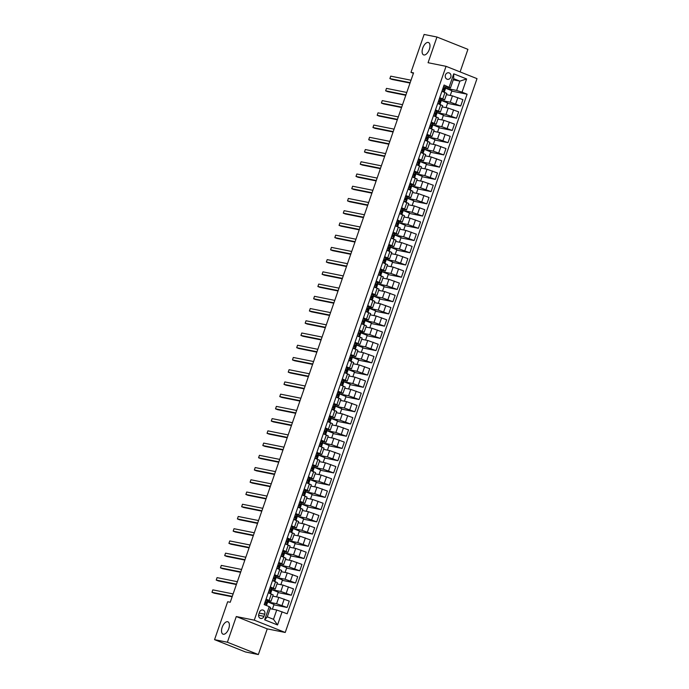 <?xml version="1.0" encoding="UTF-8"?>
<svg xmlns="http://www.w3.org/2000/svg" width="689" height="689" viewBox="0 0 689 689"><rect width="100%" height="100%" fill="white"/><g stroke="black" fill="none" stroke-linecap="round" stroke-linejoin="round"><path stroke-width="1.03" d="M423.881 54.965A6.649 3.316 111.7 0 1 423.589 54.879A6.649 3.316 111.7 0 1 422.857 47.765A6.649 3.316 111.7 0 1 428.213 42.442A6.649 3.316 111.7 0 1 428.506 42.529A6.649 3.316 111.7 0 1 429.238 49.651A6.649 3.316 111.7 0 1 423.881 54.965M223.288 634.242A6.649 3.316 111.7 0 1 222.995 634.156A6.649 3.316 111.7 0 1 222.271 627.033A6.649 3.316 111.7 0 1 227.628 621.719A6.649 3.316 111.7 0 1 227.913 621.797A6.649 3.316 111.7 0 1 228.645 628.919A6.649 3.316 111.7 0 1 223.288 634.242M445.439 74.989A3.324 2.868 101.4 0 0 447.462 79.313A3.324 2.868 101.4 0 0 450.787 77.116A3.324 2.868 101.4 0 0 448.763 72.793A3.324 2.868 101.4 0 0 445.439 74.989M460.106 71.914L467.917 49.35L436.964 37.025L424.114 34.45L410.98 72.371L413.4 73.327M285.229 632.476L477.012 78.641L446.05 66.325L254.275 620.16L285.229 632.476L267.246 628.868L236.284 616.543L227.387 642.234L258.349 654.55L267.246 628.868M258.349 654.55L245.499 651.975L214.546 639.65L227.387 642.234M214.546 639.65L227.671 601.738L230.238 602.255L413.555 72.879L410.98 72.371M263.973 616.336L264.722 614.183A3.221 2.782 101.4 0 0 262.759 609.998A3.221 2.782 101.4 0 0 259.529 612.116L258.788 614.269A3.221 2.782 101.4 0 0 260.743 618.464A3.221 2.782 101.4 0 0 263.973 616.336L258.59 615.251M282.12 611.754L277.546 624.966L264.662 619.842L269.235 606.63L270.527 607.552L267.306 616.844L273.499 619.308L276.72 610.015L287.184 613.77L467.108 94.186L451.777 91.112M453.276 79.812L459.864 81.13L453.672 78.667L450.451 87.968L444.095 85.031L264.18 604.615L269.235 606.63M449.159 87.047L453.732 73.835L466.617 78.959L462.043 92.171L467.108 94.186M436.964 37.025L428.067 62.716L446.05 66.325M236.284 616.543L254.275 620.16M450.451 87.968L445.085 86.883M439.737 97.64L444.638 99.793L440.848 99.121M435.5 109.87L440.4 112.023L436.619 111.351M431.262 122.099L436.163 124.253L432.382 123.581M427.025 134.329L431.934 136.482L428.145 135.811M422.796 146.559L427.697 148.712L423.907 148.04M418.559 158.789L423.459 160.95L419.679 160.279M414.322 171.027L419.222 173.18L415.441 172.508M410.084 183.257L414.985 185.41L411.204 184.738M405.847 195.487L410.756 197.64L406.966 196.968M401.618 207.716L406.519 209.869L402.729 209.198M397.381 219.946L402.281 222.099L398.5 221.427M393.143 232.184L398.044 234.338L394.263 233.666M388.906 244.414L393.815 246.567L390.026 245.895M384.669 256.644L389.578 258.797L385.926 258.564A7.949 0.62 19.1 0 1 385.926 258.608A7.949 0.62 19.1 0 1 385.9 258.633M380.44 268.874L385.34 271.027L381.56 270.355M376.203 281.103L381.103 283.257L377.322 282.585L377.451 283.033A7.949 0.62 19.1 0 1 377.451 283.067A7.949 0.62 19.1 0 1 377.434 283.093M371.965 293.333L376.866 295.486L373.085 294.814L373.223 295.262A7.949 0.62 19.1 0 1 373.223 295.297A7.949 0.62 19.1 0 1 373.197 295.331M367.728 305.572L372.637 307.725L368.985 307.492A7.949 0.62 19.1 0 1 368.985 307.527A7.949 0.62 19.1 0 1 368.959 307.561M363.499 317.801L368.4 319.954L364.748 319.722A7.949 0.62 19.1 0 1 364.748 319.765A7.949 0.62 19.1 0 1 364.722 319.791L364.102 321.617A7.949 0.62 -160.9 0 0 364.102 321.582L363.258 320.729M359.262 330.031L364.162 332.184L360.511 331.952A7.949 0.62 19.1 0 1 360.511 331.995A7.949 0.62 19.1 0 1 360.493 332.02M355.024 342.261L359.925 344.414L356.144 343.742L356.273 344.19A7.949 0.62 19.1 0 1 356.282 344.224A7.949 0.62 19.1 0 1 356.256 344.25M350.787 354.49L355.696 356.644L351.907 355.972L352.045 356.42A7.949 0.62 19.1 0 1 352.045 356.454A7.949 0.62 19.1 0 1 352.019 356.489L351.399 358.314A7.949 0.62 -160.9 0 0 351.399 358.28L350.555 357.427M346.55 366.72L351.459 368.882L347.669 368.21M342.321 378.959L347.222 381.112L343.441 380.44M338.084 391.188L342.984 393.341L339.203 392.67M333.846 403.418L338.747 405.571L334.966 404.899M329.609 415.648L334.518 417.801L330.729 417.129M325.38 427.878L330.281 430.031L326.491 429.359M321.143 440.116L326.043 442.269L322.263 441.597M316.906 452.346L321.806 454.499L318.025 453.827M312.668 464.575L317.577 466.729L313.788 466.057M308.431 476.805L313.34 478.958L309.55 478.287M304.202 489.035L309.103 491.188L305.313 490.516M299.965 501.265L304.865 503.418L301.084 502.746M295.727 513.503L300.628 515.656L296.847 514.984M291.49 525.733L296.399 527.886L292.61 527.214M287.261 537.963L292.162 540.116L288.372 539.444M283.024 550.192L287.924 552.345L284.144 551.674M278.787 562.422L283.687 564.575L279.906 563.903M274.549 574.652L279.458 576.814L275.669 576.142M270.312 586.89L275.221 589.043L271.432 588.372M266.083 599.12L270.984 601.273L267.332 601.041A7.949 0.62 19.1 0 1 267.332 601.084A7.949 0.62 19.1 0 1 267.306 601.109M270.131 608.688L276.72 610.015M266.454 605.519L267.702 601.919L276.599 603.71L287.063 607.465L273.886 604.821M272.758 596.131L278.795 597.346L289.259 601.109L287.063 607.465M270.562 593.668L271.94 589.689L280.828 591.472L291.292 595.236L278.123 592.592M276.995 583.902L283.033 585.116L293.497 588.871L291.292 595.236M274.799 581.438L276.177 577.46L285.065 579.242L295.529 583.006L282.361 580.362M281.233 571.672L287.27 572.886L297.734 576.641L295.529 583.006M279.036 569.2L280.414 565.23L289.302 567.013L299.767 570.776L286.598 568.124M285.47 559.442L291.507 560.657L301.971 564.412L299.767 570.776M283.274 556.97L284.643 553L293.54 554.783L304.004 558.538L290.827 555.894M289.707 547.212L295.736 548.418L306.2 552.182L304.004 558.538M287.502 544.741L288.88 540.77L297.769 542.553L308.233 546.308L295.064 543.664M293.936 534.983L299.973 536.188L310.438 539.952L308.233 546.308M291.74 532.511L293.118 528.532L302.006 530.323L312.47 534.078L299.302 531.434M298.173 522.744L304.211 523.959L314.675 527.714L312.47 534.078M295.977 520.281L297.355 516.302L306.243 518.085L316.707 521.849L303.539 519.205M302.411 510.515L308.448 511.729L318.912 515.484L316.707 521.849M300.215 508.043L301.584 504.072L310.481 505.855L320.945 509.619L307.768 506.975M306.648 498.285L312.685 499.499L323.15 503.254L320.945 509.619M304.443 495.813L305.821 491.843L314.718 493.625L325.182 497.38L312.005 494.736M310.877 486.055L316.914 487.269L327.378 491.024L325.182 497.38M308.681 483.583L310.059 479.613L318.947 481.396L329.411 485.151L316.242 482.507M315.114 473.825L321.152 475.031L331.616 478.795L329.411 485.151M312.918 471.354L314.296 467.375L323.184 469.166L333.648 472.921L320.48 470.277M319.351 461.596L325.389 462.801L335.853 466.565L333.648 472.921M317.155 459.124L318.533 455.145L327.421 456.936L337.886 460.691L324.717 458.047M323.589 449.357L329.626 450.572L340.09 454.327L337.886 460.691M321.393 446.894L322.762 442.915L331.659 444.698L342.123 448.461L328.946 445.817M327.826 437.127L333.855 438.342L344.319 442.097L342.123 448.461M325.621 434.656L326.999 430.685L335.887 432.468L346.352 436.232L333.183 433.588M332.055 424.898L338.092 426.112L348.556 429.867L346.352 436.232M329.859 422.426L331.237 418.456L340.125 420.238L350.589 423.993L337.421 421.349M336.292 412.668L342.33 413.882L352.794 417.637L350.589 423.993M334.096 410.196L335.474 406.226L344.362 408.009L354.826 411.764L341.658 409.12M340.53 400.438L346.567 401.644L357.031 405.408L354.826 411.764M338.333 397.966L339.703 393.987L348.6 395.779L359.064 399.534L345.887 396.89M344.767 388.2L350.804 389.414L361.269 393.178L359.064 399.534M342.562 385.737L343.94 381.758L352.837 383.54L363.301 387.304L350.124 384.66M349.004 375.97L355.033 377.184L365.497 380.939L363.301 387.304M346.8 373.507L348.178 369.528L357.066 371.311L367.53 375.074L354.361 372.43M353.233 363.74L359.27 364.955L369.735 368.71L367.53 375.074M351.037 361.269L352.415 357.298L361.303 359.081L371.767 362.845L358.599 360.192M357.47 351.511L363.508 352.725L373.972 356.48L371.767 362.845M355.274 349.039L356.652 345.068L365.54 346.851L376.005 350.606L362.836 347.962M361.708 339.281L367.745 340.487L378.209 344.25L376.005 350.606M359.512 336.809L360.881 332.839L369.778 334.621L380.242 338.377L367.065 335.732M365.945 327.051L371.974 328.257L382.438 332.02L380.242 338.377M363.74 324.579L365.118 320.6L374.006 322.392L384.471 326.147L371.302 323.503M370.174 314.813L376.211 316.027L386.675 319.782L384.471 326.147M367.978 312.35L369.356 308.371L378.244 310.153L388.708 313.917L375.539 311.273M374.411 302.583L380.449 303.797L390.913 307.552L388.708 313.917M372.215 300.111L373.593 296.141L382.481 297.924L392.945 301.687L379.777 299.043M378.649 290.353L384.686 291.568L395.15 295.323L392.945 301.687M376.452 287.881L377.83 283.911L386.718 285.694L397.183 289.449L384.006 286.805M382.886 278.123L388.923 279.338L399.387 283.093L397.183 289.449M380.681 275.652L382.059 271.681L390.956 273.464L401.42 277.219L388.243 274.575M387.123 265.894L393.152 267.099L403.616 270.863L401.42 277.219M384.918 263.422L386.296 259.443L395.185 261.234L405.649 264.989L392.48 262.345M391.352 253.664L397.389 254.87L407.854 258.633L405.649 264.989M389.156 251.192L390.534 247.213L399.422 249.005L409.886 252.76L396.718 250.116M395.589 241.426L401.627 242.64L412.091 246.395L409.886 252.76M393.393 238.962L394.771 234.983L403.659 236.766L414.123 240.53L400.955 237.886M399.827 229.196L405.864 230.41L416.328 234.165L414.123 240.53M397.631 226.724L399 222.754L407.897 224.536L418.361 228.3L405.184 225.656M404.064 216.966L410.093 218.18L420.557 221.936L418.361 228.3M401.859 214.494L403.237 210.524L412.134 212.307L422.598 216.062L409.421 213.418M408.293 204.736L414.33 205.951L424.794 209.706L422.598 216.062M406.097 202.265L407.475 198.294L416.363 200.077L426.827 203.832L413.658 201.188M412.53 192.507L418.567 193.712L429.032 197.476L426.827 203.832M410.334 190.035L411.712 186.056L420.6 187.847L431.064 191.602L417.896 188.958M416.767 180.268L422.805 181.483L433.269 185.246L431.064 191.602M414.571 177.805L415.949 173.826L424.837 175.609L435.302 179.373L422.124 176.728M421.005 168.038L427.042 169.253L437.506 173.008L435.302 179.373M418.809 165.575L420.178 161.596L429.075 163.379L439.539 167.143L426.362 164.499M425.242 155.809L431.271 157.023L441.735 160.778L439.539 167.143M423.037 153.337L424.415 149.367L433.303 151.149L443.768 154.913L430.599 152.26M429.471 143.579L435.508 144.793L445.972 148.548L443.768 154.913M427.275 141.107L428.653 137.137L437.541 138.92L448.005 142.675L434.837 140.031M433.708 131.349L439.746 132.555L450.21 136.319L448.005 142.675M431.512 128.877L432.89 124.907L441.778 126.69L452.242 130.445L439.074 127.801M437.946 119.119L443.983 120.325L454.447 124.089L452.242 130.445M435.749 116.648L437.119 112.669L446.016 114.46L456.48 118.215L443.303 115.571M442.183 106.881L448.212 108.095L458.676 111.851L456.48 118.215M439.978 104.418L441.356 100.439L450.253 102.222L460.717 105.985L447.54 103.341M446.412 94.651L452.449 95.866L462.913 99.621L460.717 105.985M444.216 92.18L445.594 88.209L456.643 90.431L459.864 81.13L466.617 78.959M272.388 609.145L274.024 604.434L267.702 601.919M268.279 592.755L273.188 594.908L270.984 601.273M276.625 596.915L278.253 592.204L271.94 589.689M280.862 584.677L282.49 579.974L276.177 577.46M272.517 580.526L277.417 582.679L275.221 589.043M285.1 572.447L286.727 567.745L280.414 565.23M276.754 568.296L281.655 570.449L279.458 576.814M289.337 560.217L290.965 555.515L284.643 553M280.991 556.066L285.892 558.219L283.687 564.575M293.566 547.988L295.202 543.276L288.88 540.77M285.22 543.836L290.129 545.989L287.924 552.345M297.803 535.758L299.431 531.047L293.118 528.532M289.458 531.598L294.367 533.751L292.162 540.116M302.04 523.528L303.668 518.817L297.355 516.302M293.695 519.368L298.595 521.521L296.399 527.886M306.278 511.29L307.905 506.587L301.584 504.072M297.932 507.138L302.833 509.292L300.628 515.656M310.506 499.06L312.143 494.357L305.821 491.843M302.17 494.909L307.07 497.062L304.865 503.418M314.744 486.83L316.372 482.119L310.059 479.613M306.398 482.679L311.307 484.832L309.103 491.188M318.981 474.6L320.609 469.889L314.296 467.375M310.636 470.449L315.536 472.602L313.34 478.958M323.219 462.371L324.846 457.66L318.533 455.145M314.873 458.211L319.774 460.364L317.577 466.729M327.456 450.132L329.084 445.43L322.762 442.915M319.11 445.981L324.011 448.134L321.806 454.499M331.685 437.903L333.321 433.2L326.999 430.685M323.348 433.751L328.248 435.904L326.043 442.269M335.922 425.673L337.55 420.97L331.237 418.456M327.576 421.522L332.486 423.675L330.281 430.031M340.159 413.443L341.787 408.732L335.474 406.226M331.814 409.292L336.714 411.445L334.518 417.801M344.397 401.213L346.024 396.502L339.703 393.987M336.051 397.053L340.952 399.215L338.747 405.571M348.625 388.984L350.262 384.273L343.94 381.758M340.288 384.824L345.189 386.977L342.984 393.341M352.863 376.745L354.49 372.043L348.178 369.528M344.517 372.594L349.426 374.747L347.222 381.112M357.1 364.515L358.728 359.813L352.415 357.298M348.755 360.364L353.664 362.517L351.459 368.882M361.337 352.286L362.965 347.583L356.652 345.068M352.992 348.134L357.892 350.288L355.696 356.644M365.575 340.056L367.203 335.345L360.881 332.839M357.229 335.905L362.13 338.058L359.925 344.414M369.804 327.826L371.44 323.115L365.118 320.6M361.467 323.666L366.367 325.819L364.162 332.184M374.041 315.596L375.669 310.885L369.356 308.371M365.695 311.437L370.604 313.59L368.4 319.954M378.278 303.358L379.906 298.656L373.593 296.141M369.933 299.207L374.833 301.36L372.637 307.725M382.516 291.128L384.143 286.426L377.83 283.911M374.17 286.977L379.071 289.13L376.866 295.486M386.744 278.899L388.381 274.188L382.059 271.681M378.407 274.747L383.308 276.9L381.103 283.257M390.982 266.669L392.618 261.958L386.296 259.443M382.636 262.518L387.545 264.671L385.34 271.027M395.219 254.439L396.847 249.728L390.534 247.213M386.873 250.279L391.783 252.432L389.578 258.797M399.456 242.201L401.084 237.498L394.771 234.983M391.111 238.049L396.011 240.203L393.815 246.567M403.694 229.971L405.321 225.269L399 222.754M395.348 225.82L400.249 227.973L398.044 234.338M407.922 217.741L409.559 213.039L403.237 210.524M399.586 213.59L404.486 215.743L402.281 222.099M412.16 205.511L413.788 200.8L407.475 198.294M403.814 201.36L408.723 203.513L406.519 209.869M416.397 193.282L418.025 188.571L411.712 186.056M408.052 189.122L412.952 191.284L410.756 197.64M420.634 181.052L422.262 176.341L415.949 173.826M412.289 176.892L417.189 179.045L414.985 185.41M424.872 168.814L426.5 164.111L420.178 161.596M416.526 164.662L421.427 166.816L419.222 173.18M429.101 156.584L430.737 151.881L424.415 149.367M420.755 152.433L425.664 154.586L423.459 160.95M433.338 144.354L434.966 139.652L428.653 137.137M424.992 140.203L429.902 142.356L427.697 148.712M437.575 132.124L439.203 127.413L432.89 124.907M429.23 127.973L434.13 130.126L431.934 136.482M441.813 119.895L443.44 115.184L437.119 112.669M433.467 115.735L438.368 117.888L436.163 124.253M446.041 107.665L447.678 102.954L441.356 100.439M437.704 103.505L442.605 105.658L440.4 112.023M462.043 92.171L456.643 90.431M450.279 95.426L451.906 90.724L445.594 88.209M441.933 91.275L446.842 93.428L444.638 99.793M267.306 616.844L264.662 619.842M273.499 619.308L277.546 624.966M453.732 73.835L453.672 78.667M265.799 599.938L267.186 600.575L266.548 602.427L265.842 602.048M265.773 602.04L265.506 603.245L266.281 604.072A7.949 0.62 19.1 0 1 266.281 604.115A7.949 0.62 19.1 0 1 266.255 604.141M232.279 596.381L211.988 592.307L212.832 589.862L233.123 593.935M265.231 602.815A7.949 0.62 -160.9 0 0 266.686 602.944A7.949 0.62 -160.9 0 0 266.686 602.901L266.548 602.427M232.141 596.769L214.081 593.143L211.988 592.307L212.832 589.862M268.391 592.454L269.769 593.35M270.036 587.7L271.569 588.811A7.949 0.62 19.1 0 1 271.569 588.845A7.949 0.62 19.1 0 1 271.544 588.88M269.468 590.576A7.949 0.62 -160.9 0 0 270.923 590.706L270.148 589.836L269.743 591.016L270.519 591.842A7.949 0.62 19.1 0 1 270.519 591.885A7.949 0.62 19.1 0 1 270.493 591.911M236.508 584.151L216.225 580.078L217.069 577.632L237.361 581.705M271.569 588.811L270.923 590.671A7.949 0.62 -160.9 0 0 270.923 590.671L271.569 588.845M236.379 584.53L218.318 580.905L216.225 580.078L217.069 577.632M272.62 580.224L273.998 581.12M274.265 575.47L275.807 576.581A7.949 0.62 19.1 0 1 275.807 576.615A7.949 0.62 19.1 0 1 275.781 576.65M274.756 579.613A7.949 0.62 19.1 0 1 274.756 579.656A7.949 0.62 19.1 0 1 274.73 579.682L273.964 580.999M240.745 571.913L220.463 567.848L221.307 565.402L241.598 569.467M273.705 578.347A7.949 0.62 -160.9 0 0 275.161 578.476A7.949 0.62 -160.9 0 0 275.161 578.441L274.317 577.589M274.248 577.58L273.981 578.786L274.61 579.139M240.616 572.301L222.556 568.675L220.463 567.848L221.307 565.402M276.857 567.994L278.235 568.881M278.502 563.24L280.035 564.351A7.949 0.62 19.1 0 1 280.035 564.386A7.949 0.62 19.1 0 1 280.018 564.42M277.934 566.117A7.949 0.62 -160.9 0 0 279.398 566.246L278.623 565.376L278.21 566.547L278.985 567.383A7.949 0.62 19.1 0 1 278.993 567.417A7.949 0.62 19.1 0 1 278.967 567.452M244.983 559.683L224.692 555.61L225.544 553.164L245.827 557.237M280.035 564.351L279.398 566.212A7.949 0.62 -160.9 0 0 279.398 566.212L280.035 564.386M244.845 560.071L226.784 556.445L224.692 555.61L225.544 553.164M281.095 555.765L282.473 556.652M282.74 551.011L284.273 552.122A7.949 0.62 19.1 0 1 284.273 552.156A7.949 0.62 19.1 0 1 284.247 552.182M282.171 553.887A7.949 0.62 -160.9 0 0 283.627 554.016A7.949 0.62 -160.9 0 0 283.627 553.973L282.852 553.146L282.447 554.318L283.222 555.153A7.949 0.62 19.1 0 1 283.222 555.188A7.949 0.62 19.1 0 1 283.205 555.222L282.688 556.738M249.22 547.454L228.929 543.38L229.781 540.934L250.064 545.008M249.082 547.841L231.022 544.215L228.929 543.38L229.781 540.934M285.332 543.526L286.71 544.422M286.977 538.781L288.51 539.883A7.949 0.62 19.1 0 1 288.51 539.926A7.949 0.62 19.1 0 1 288.484 539.952M287.459 542.923A7.949 0.62 19.1 0 1 287.459 542.958A7.949 0.62 19.1 0 1 287.434 542.984L286.676 544.31M253.457 535.224L233.166 531.15L234.01 528.704L254.301 532.778M286.409 541.657A7.949 0.62 -160.9 0 0 287.864 541.787A7.949 0.62 -160.9 0 0 287.864 541.743L287.02 540.891M286.951 540.882L286.684 542.088L287.313 542.45M253.319 535.611L235.259 531.986L233.166 531.15L234.01 528.704M289.561 531.297L290.939 532.192M291.206 526.551L292.747 527.653A7.949 0.62 19.1 0 1 292.747 527.696A7.949 0.62 19.1 0 1 292.722 527.722M290.646 529.428A7.949 0.62 -160.9 0 0 292.102 529.548A7.949 0.62 -160.9 0 0 292.102 529.514L291.326 528.687L290.922 529.858L291.697 530.685A7.949 0.62 19.1 0 1 291.697 530.728A7.949 0.62 19.1 0 1 291.671 530.754M257.686 522.994L237.404 518.92L238.248 516.474L258.539 520.548M257.557 523.382L239.496 519.756L237.404 518.92L238.248 516.474M293.798 519.067L295.176 519.962M295.443 514.313L296.985 515.424A7.949 0.62 19.1 0 1 296.985 515.458A7.949 0.62 19.1 0 1 296.959 515.493M294.883 517.189A7.949 0.62 -160.9 0 0 296.339 517.318A7.949 0.62 -160.9 0 0 296.339 517.284L295.564 516.449L295.15 517.628L295.934 518.455A7.949 0.62 19.1 0 1 295.934 518.498A7.949 0.62 19.1 0 1 295.908 518.524L295.392 520.049M261.923 510.764L241.641 506.691L242.485 504.245L262.767 508.318M261.794 511.143L243.725 507.517L241.641 506.691L242.485 504.245M298.036 506.837L299.414 507.733M299.681 502.083L301.214 503.194A7.949 0.62 19.1 0 1 301.214 503.228A7.949 0.62 19.1 0 1 301.196 503.263M299.112 504.959A7.949 0.62 -160.9 0 0 300.576 505.089A7.949 0.62 -160.9 0 0 300.576 505.054L299.793 504.219L299.388 505.399L300.163 506.226A7.949 0.62 19.1 0 1 300.163 506.26A7.949 0.62 19.1 0 1 300.146 506.294M266.161 498.526L245.87 494.461L246.722 492.015L267.005 496.08M266.023 498.914L247.962 495.288L245.87 494.461L246.722 492.015M302.273 494.607L303.651 495.494M303.918 489.853L305.451 490.964A7.949 0.62 19.1 0 1 305.451 490.999A7.949 0.62 19.1 0 1 305.425 491.024M303.349 492.73A7.949 0.62 -160.9 0 0 304.805 492.859A7.949 0.62 -160.9 0 0 304.805 492.824L304.03 491.989L303.625 493.16L304.4 493.996A7.949 0.62 19.1 0 1 304.4 494.03A7.949 0.62 19.1 0 1 304.374 494.065M270.398 486.296L250.107 482.222L250.96 479.777L271.242 483.85M270.26 486.684L252.2 483.058L250.107 482.222L250.96 479.777M306.51 482.378L307.888 483.265M308.155 477.623L309.688 478.734A7.949 0.62 19.1 0 1 309.688 478.769A7.949 0.62 19.1 0 1 309.662 478.795M307.587 480.5A7.949 0.62 -160.9 0 0 309.042 480.629A7.949 0.62 -160.9 0 0 309.042 480.586L308.267 479.759L307.862 480.931L308.638 481.766A7.949 0.62 19.1 0 1 308.638 481.8A7.949 0.62 19.1 0 1 308.612 481.835M274.627 474.066L254.344 469.993L255.188 467.547L275.479 471.62M274.498 474.454L256.437 470.828L254.344 469.993L255.188 467.547M310.739 470.139L312.117 471.035M312.384 465.394L313.926 466.496A7.949 0.62 19.1 0 1 313.926 466.539A7.949 0.62 19.1 0 1 313.9 466.565M311.824 468.27A7.949 0.62 -160.9 0 0 313.28 468.399A7.949 0.62 -160.9 0 0 313.28 468.356L312.505 467.53L312.1 468.701L312.875 469.536A7.949 0.62 19.1 0 1 312.875 469.571A7.949 0.62 19.1 0 1 312.849 469.597M278.864 461.837L258.582 457.763L259.426 455.317L279.717 459.391M278.735 462.224L260.675 458.598L258.582 457.763L259.426 455.317M314.976 457.909L316.354 458.805M316.621 453.164L318.154 454.266A7.949 0.62 19.1 0 1 318.154 454.309A7.949 0.62 19.1 0 1 318.137 454.335M316.053 456.04A7.949 0.62 -160.9 0 0 317.517 456.161A7.949 0.62 -160.9 0 0 317.517 456.127L316.742 455.291L316.329 456.471L317.104 457.298A7.949 0.62 19.1 0 1 317.112 457.341A7.949 0.62 19.1 0 1 317.086 457.367M283.101 449.607L262.81 445.533L263.663 443.087L283.946 447.161M282.964 449.986L264.903 446.369L262.81 445.533L263.663 443.087M319.214 445.68L320.592 446.575M320.859 440.926L322.392 442.037A7.949 0.62 19.1 0 1 322.392 442.071A7.949 0.62 19.1 0 1 322.374 442.105M320.29 443.802A7.949 0.62 -160.9 0 0 321.754 443.931A7.949 0.62 -160.9 0 0 321.746 443.897L320.971 443.061L320.566 444.241L321.341 445.068A7.949 0.62 19.1 0 1 321.341 445.111A7.949 0.62 19.1 0 1 321.324 445.137M287.339 437.377L267.048 433.303L267.9 430.858L288.183 434.931M287.201 437.756L269.141 434.13L267.048 433.303L267.9 430.858M323.451 433.45L324.829 434.346M325.096 428.696L326.629 429.807A7.949 0.62 19.1 0 1 326.629 429.841A7.949 0.62 19.1 0 1 326.603 429.876M324.528 431.572A7.949 0.62 -160.9 0 0 325.983 431.702A7.949 0.62 -160.9 0 0 325.983 431.667L325.208 430.832L324.803 432.003L325.578 432.838A7.949 0.62 19.1 0 1 325.578 432.873A7.949 0.62 19.1 0 1 325.553 432.907M291.576 425.139L271.285 421.074L272.129 418.619L292.42 422.693M291.438 425.526L273.378 421.901L271.285 421.074L272.129 418.619M327.68 421.22L329.066 422.107M329.325 416.466L330.866 417.577A7.949 0.62 19.1 0 1 330.866 417.612A7.949 0.62 19.1 0 1 330.841 417.637L330.22 419.472A7.949 0.62 -160.9 0 0 330.22 419.429L329.376 418.585M329.308 418.576L329.041 419.773L329.816 420.609A7.949 0.62 19.1 0 1 329.816 420.643A7.949 0.62 19.1 0 1 329.79 420.678M295.805 412.909L275.522 408.835L276.367 406.389L296.658 410.463M328.765 419.343A7.949 0.62 -160.9 0 0 330.22 419.472M295.676 413.297L277.615 409.671L275.522 408.835L276.367 406.389M331.917 408.99L333.295 409.877M333.562 404.236L335.104 405.339A7.949 0.62 19.1 0 1 335.104 405.382A7.949 0.62 19.1 0 1 335.078 405.408M333.002 407.113A7.949 0.62 -160.9 0 0 334.458 407.242A7.949 0.62 -160.9 0 0 334.458 407.199L333.683 406.372L333.269 407.543L334.053 408.379A7.949 0.62 19.1 0 1 334.053 408.413A7.949 0.62 19.1 0 1 334.027 408.439M300.042 400.679L279.76 396.606L280.604 394.16L300.886 398.233M299.913 401.067L281.844 397.441L279.76 396.606L280.604 394.16M336.154 396.752L337.532 397.648M337.799 392.007L339.332 393.109A7.949 0.62 19.1 0 1 339.332 393.152A7.949 0.62 19.1 0 1 339.315 393.178L338.695 395.012A7.949 0.62 -160.9 0 0 338.695 394.969L337.851 394.117M337.774 394.108L337.507 395.314L338.282 396.141A7.949 0.62 19.1 0 1 338.282 396.184A7.949 0.62 19.1 0 1 338.265 396.209M304.28 388.45L283.989 384.376L284.841 381.93L305.124 386.004M337.231 394.883A7.949 0.62 -160.9 0 0 338.695 395.012M304.142 388.837L286.081 385.211L283.989 384.376L284.841 381.93M340.392 384.522L341.77 385.418M342.037 379.768L343.57 380.879A7.949 0.62 19.1 0 1 343.57 380.914A7.949 0.62 19.1 0 1 343.544 380.948L342.924 382.774A7.949 0.62 -160.9 0 0 342.924 382.739L342.088 381.887M342.011 381.878L341.744 383.084L342.519 383.911A7.949 0.62 19.1 0 1 342.519 383.954A7.949 0.62 19.1 0 1 342.493 383.98M308.517 376.22L288.226 372.146L289.079 369.7L309.361 373.774M341.468 382.645A7.949 0.62 -160.9 0 0 342.924 382.774M308.379 376.599L290.319 372.973L288.226 372.146L289.079 369.7M344.629 372.293L346.007 373.188M346.274 367.538L347.807 368.649A7.949 0.62 19.1 0 1 347.807 368.684A7.949 0.62 19.1 0 1 347.781 368.718M345.706 370.415A7.949 0.62 -160.9 0 0 347.161 370.544A7.949 0.62 -160.9 0 0 347.161 370.51L346.386 369.674L345.981 370.854L346.756 371.681A7.949 0.62 19.1 0 1 346.756 371.724A7.949 0.62 19.1 0 1 346.731 371.75M312.746 363.981L292.463 359.916L293.307 357.47L313.598 361.536M312.617 364.369L294.556 360.743L292.463 359.916L293.307 357.47M348.858 360.063L350.236 360.95M350.503 355.309L351.898 355.946L351.252 357.806M350.486 357.419L350.219 358.616L350.994 359.451A7.949 0.62 19.1 0 1 350.994 359.486A7.949 0.62 19.1 0 1 350.968 359.52M316.983 351.752L296.701 347.678L297.545 345.232L317.836 349.306M349.943 358.185A7.949 0.62 -160.9 0 0 351.399 358.314M316.854 352.139L298.793 348.513L296.701 347.678L297.545 345.232M353.095 347.833L354.473 348.72M354.74 343.079L356.135 343.716L355.49 345.577L354.792 345.189M354.723 345.189L354.447 346.386L355.223 347.222A7.949 0.62 19.1 0 1 355.231 347.256A7.949 0.62 19.1 0 1 355.205 347.29M321.22 339.522L300.938 335.448L301.782 333.002L322.064 337.076M354.172 345.956A7.949 0.62 -160.9 0 0 355.636 346.085A7.949 0.62 -160.9 0 0 355.636 346.042L355.49 345.577M321.083 339.91L303.022 336.284L300.938 335.448L301.782 333.002M357.333 335.595L358.711 336.49M358.978 330.849L357.281 335.741M359.176 330.884L360.373 331.487L359.727 333.347L359.029 332.959M358.952 332.951L358.685 334.156L359.46 334.992A7.949 0.62 19.1 0 1 359.46 335.026A7.949 0.62 19.1 0 1 359.443 335.052M325.458 327.292L305.167 323.219L306.019 320.773L326.302 324.846M358.409 333.726A7.949 0.62 -160.9 0 0 359.873 333.855A7.949 0.62 -160.9 0 0 359.865 333.812L359.727 333.347M325.32 327.68L307.26 324.054L305.167 323.219L306.019 320.773M361.57 323.365L362.948 324.261M363.215 318.619L364.602 319.257L363.964 321.108M363.189 320.721L362.922 321.927L363.697 322.753A7.949 0.62 19.1 0 1 363.697 322.796A7.949 0.62 19.1 0 1 363.671 322.822M329.695 315.062L309.404 310.989L310.248 308.543L330.539 312.617M362.647 321.496A7.949 0.62 -160.9 0 0 364.102 321.617M329.557 315.45L311.497 311.824L309.404 310.989L310.248 308.543M365.799 311.135L367.185 312.031M367.452 306.381L368.839 307.018L368.193 308.879L367.495 308.5M367.426 308.491L367.159 309.697L367.935 310.524A7.949 0.62 19.1 0 1 367.935 310.567A7.949 0.62 19.1 0 1 367.909 310.593M333.924 302.833L313.641 298.759L314.485 296.313L334.776 300.387M366.884 309.258A7.949 0.62 -160.9 0 0 368.339 309.387A7.949 0.62 -160.9 0 0 368.339 309.352L368.193 308.879M333.795 303.212L315.734 299.586L313.641 298.759L314.485 296.313M370.036 298.905L371.414 299.801M371.681 294.151L373.076 294.789L372.43 296.649L371.733 296.27M371.664 296.261L371.388 297.467L372.172 298.294A7.949 0.62 19.1 0 1 372.172 298.328A7.949 0.62 19.1 0 1 372.146 298.363M338.161 290.594L317.879 286.529L318.723 284.083L339.005 288.148M371.121 297.028A7.949 0.62 -160.9 0 0 372.577 297.157A7.949 0.62 -160.9 0 0 372.577 297.123L372.43 296.649M338.032 290.982L319.963 287.356L317.879 286.529L318.723 284.083M374.273 286.676L375.651 287.563M375.918 281.922L377.314 282.559L376.668 284.419L375.97 284.04M375.893 284.032L375.626 285.229L376.401 286.064A7.949 0.62 19.1 0 1 376.401 286.099A7.949 0.62 19.1 0 1 376.383 286.133M342.399 278.365L322.107 274.291L322.96 271.845L343.243 275.919M375.35 284.798A7.949 0.62 -160.9 0 0 376.814 284.927A7.949 0.62 -160.9 0 0 376.814 284.893L376.668 284.419M342.261 278.752L324.2 275.126L322.107 274.291L322.96 271.845M378.511 274.446L379.889 275.333M380.156 269.692L381.689 270.803A7.949 0.62 19.1 0 1 381.689 270.837A7.949 0.62 19.1 0 1 381.663 270.863M379.587 272.568A7.949 0.62 -160.9 0 0 381.043 272.698A7.949 0.62 -160.9 0 0 381.043 272.655L380.268 271.828L379.863 272.999L380.638 273.834A7.949 0.62 19.1 0 1 380.638 273.869A7.949 0.62 19.1 0 1 380.612 273.903M346.636 266.135L326.345 262.061L327.197 259.615L347.48 263.689M346.498 266.522L328.438 262.897L326.345 262.061L327.197 259.615M382.748 262.208L384.126 263.103M384.393 257.462L385.78 258.099L385.142 259.96L384.436 259.572M384.367 259.564L384.1 260.769L384.875 261.605A7.949 0.62 19.1 0 1 384.875 261.639A7.949 0.62 19.1 0 1 384.85 261.665M350.865 253.905L330.582 249.831L331.426 247.385L351.717 251.459M383.825 260.339A7.949 0.62 -160.9 0 0 385.28 260.468A7.949 0.62 -160.9 0 0 385.28 260.425L385.142 259.96M350.735 254.293L332.675 250.667L330.582 249.831L331.426 247.385M386.977 249.978L388.355 250.874M388.622 245.232L390.163 246.335A7.949 0.62 19.1 0 1 390.163 246.378A7.949 0.62 19.1 0 1 390.138 246.404M388.062 248.109A7.949 0.62 -160.9 0 0 389.518 248.229L388.742 247.36L388.338 248.54L389.113 249.366A7.949 0.62 19.1 0 1 389.113 249.409A7.949 0.62 19.1 0 1 389.087 249.435M355.102 241.675L334.82 237.602L335.664 235.156L355.955 239.229M390.163 246.335L389.518 248.195A7.949 0.62 -160.9 0 0 389.518 248.195L390.163 246.378M354.973 242.054L336.912 238.437L334.82 237.602L335.664 235.156M391.214 237.748L392.592 238.644M392.859 232.994L394.392 234.105A7.949 0.62 19.1 0 1 394.401 234.139A7.949 0.62 19.1 0 1 394.375 234.174M393.35 237.137A7.949 0.62 19.1 0 1 393.35 237.18A7.949 0.62 19.1 0 1 393.324 237.205L392.558 238.523M359.339 229.446L339.057 225.372L339.901 222.926L360.183 227M392.299 235.871A7.949 0.62 -160.9 0 0 393.755 236A7.949 0.62 -160.9 0 0 393.755 235.965L392.911 235.113M392.842 235.104L392.566 236.31L393.204 236.672M359.21 229.825L341.141 226.199L339.057 225.372L339.901 222.926M395.452 225.518L396.83 226.414M397.097 220.764L398.63 221.875A7.949 0.62 19.1 0 1 398.63 221.91A7.949 0.62 19.1 0 1 398.612 221.944M396.528 223.641A7.949 0.62 -160.9 0 0 397.992 223.77L397.208 222.9L396.804 224.071L397.579 224.907A7.949 0.62 19.1 0 1 397.579 224.941A7.949 0.62 19.1 0 1 397.562 224.976M363.577 217.207L343.286 213.142L344.138 210.688L364.421 214.761M398.63 221.875L397.984 223.736A7.949 0.62 -160.9 0 0 397.984 223.736L398.63 221.91M363.439 217.595L345.378 213.969L343.286 213.142L344.138 210.688M399.689 213.289L401.067 214.176M401.334 208.534L402.867 209.645A7.949 0.62 19.1 0 1 402.867 209.68A7.949 0.62 19.1 0 1 402.841 209.706M400.765 211.411A7.949 0.62 -160.9 0 0 402.221 211.54A7.949 0.62 -160.9 0 0 402.221 211.497L401.446 210.67L401.041 211.842L401.816 212.677A7.949 0.62 19.1 0 1 401.816 212.712A7.949 0.62 19.1 0 1 401.79 212.746M367.814 204.977L347.523 200.904L348.367 198.458L368.658 202.532M367.676 205.365L349.616 201.739L347.523 200.904L348.367 198.458M403.926 201.059L405.304 201.946M405.571 196.305L407.104 197.407A7.949 0.62 19.1 0 1 407.104 197.45A7.949 0.62 19.1 0 1 407.078 197.476M406.054 200.447A7.949 0.62 19.1 0 1 406.054 200.482A7.949 0.62 19.1 0 1 406.028 200.508L405.27 201.834M372.043 192.748L351.76 188.674L352.604 186.228L372.895 190.302M405.003 199.181A7.949 0.62 -160.9 0 0 406.458 199.31A7.949 0.62 -160.9 0 0 406.458 199.267L405.614 198.415M405.545 198.415L405.278 199.612L405.907 199.974M371.914 193.135L353.853 189.509L351.76 188.674L352.604 186.228M408.155 188.82L409.533 189.716M409.8 184.075L411.342 185.177A7.949 0.62 19.1 0 1 411.342 185.22A7.949 0.62 19.1 0 1 411.316 185.246M409.24 186.952A7.949 0.62 -160.9 0 0 410.696 187.081A7.949 0.62 -160.9 0 0 410.696 187.038L409.921 186.211L409.516 187.382L410.291 188.209A7.949 0.62 19.1 0 1 410.291 188.252A7.949 0.62 19.1 0 1 410.265 188.278M376.28 180.518L355.998 176.444L356.842 173.998L377.124 178.072M376.151 180.906L358.091 177.28L355.998 176.444L356.842 173.998M412.392 176.591L413.77 177.486M414.037 171.837L415.57 172.948A7.949 0.62 19.1 0 1 415.57 172.982A7.949 0.62 19.1 0 1 415.553 173.017M413.469 174.713A7.949 0.62 -160.9 0 0 414.933 174.842A7.949 0.62 -160.9 0 0 414.933 174.808L414.158 173.972L413.744 175.152L414.52 175.979A7.949 0.62 19.1 0 1 414.52 176.022A7.949 0.62 19.1 0 1 414.502 176.048L413.986 177.573M380.517 168.288L360.226 164.215L361.079 161.769L381.361 165.842M380.38 168.667L362.319 165.041L360.226 164.215L361.079 161.769M416.63 164.361L418.008 165.257M418.275 159.607L419.808 160.718A7.949 0.62 19.1 0 1 419.808 160.752A7.949 0.62 19.1 0 1 419.782 160.787M417.706 162.483A7.949 0.62 -160.9 0 0 419.162 162.613A7.949 0.62 -160.9 0 0 419.162 162.578L418.387 161.743L417.982 162.923L418.757 163.749A7.949 0.62 19.1 0 1 418.757 163.793A7.949 0.62 19.1 0 1 418.731 163.818L418.223 165.343M384.755 156.05L364.464 151.985L365.316 149.539L385.599 153.604M384.617 156.437L366.557 152.812L364.464 151.985L365.316 149.539M420.867 152.131L422.245 153.018M422.512 147.377L424.045 148.488A7.949 0.62 19.1 0 1 424.045 148.523A7.949 0.62 19.1 0 1 424.019 148.557M421.944 150.254A7.949 0.62 -160.9 0 0 423.399 150.383A7.949 0.62 -160.9 0 0 423.399 150.348L422.624 149.513L422.219 150.684L422.994 151.52A7.949 0.62 19.1 0 1 422.994 151.554A7.949 0.62 19.1 0 1 422.968 151.589M388.984 143.82L368.701 139.746L369.545 137.3L389.836 141.374M388.854 144.208L370.794 140.582L368.701 139.746L369.545 137.3M425.096 139.901L426.474 140.789M426.741 135.147L428.282 136.258A7.949 0.62 19.1 0 1 428.282 136.293A7.949 0.62 19.1 0 1 428.257 136.319M426.181 138.024A7.949 0.62 -160.9 0 0 427.636 138.153A7.949 0.62 -160.9 0 0 427.636 138.11L426.861 137.283L426.457 138.455L427.232 139.29A7.949 0.62 19.1 0 1 427.232 139.324A7.949 0.62 19.1 0 1 427.206 139.359M393.221 131.59L372.938 127.517L373.782 125.071L394.074 129.144M393.092 131.978L375.031 128.352L372.938 127.517L373.782 125.071M429.333 127.663L430.711 128.559M430.978 122.918L432.511 124.02A7.949 0.62 19.1 0 1 432.52 124.063A7.949 0.62 19.1 0 1 432.494 124.089M430.418 125.794A7.949 0.62 -160.9 0 0 431.874 125.923A7.949 0.62 -160.9 0 0 431.874 125.88L431.099 125.053L430.685 126.225L431.469 127.06A7.949 0.62 19.1 0 1 431.469 127.095A7.949 0.62 19.1 0 1 431.443 127.12M397.458 119.361L377.176 115.287L378.02 112.841L398.302 116.915M397.329 119.748L379.26 116.122L377.176 115.287L378.02 112.841M433.57 115.433L434.948 116.329M435.215 110.688L436.748 111.79A7.949 0.62 19.1 0 1 436.748 111.833A7.949 0.62 19.1 0 1 436.731 111.859M434.647 113.564A7.949 0.62 -160.9 0 0 436.111 113.685A7.949 0.62 -160.9 0 0 436.111 113.651L435.327 112.824L434.923 113.995L435.698 114.822A7.949 0.62 19.1 0 1 435.698 114.865A7.949 0.62 19.1 0 1 435.681 114.891M401.696 107.131L381.405 103.057L382.257 100.611L402.54 104.685M401.558 107.518L383.497 103.893L381.405 103.057L382.257 100.611M437.808 103.204L439.186 104.099M439.453 98.449L440.986 99.56A7.949 0.62 19.1 0 1 440.986 99.595A7.949 0.62 19.1 0 1 440.96 99.629M438.884 101.326A7.949 0.62 -160.9 0 0 440.34 101.455A7.949 0.62 -160.9 0 0 440.34 101.421L439.565 100.585L439.16 101.765L439.935 102.592A7.949 0.62 19.1 0 1 439.935 102.635A7.949 0.62 19.1 0 1 439.909 102.661M405.933 94.901L385.642 90.827L386.486 88.381L406.777 92.455M405.795 95.28L387.735 91.654L385.642 90.827L386.486 88.381M442.045 90.974L443.423 91.87M443.69 86.22L445.223 87.331A7.949 0.62 19.1 0 1 445.223 87.365A7.949 0.62 19.1 0 1 445.197 87.4M443.122 89.096A7.949 0.62 -160.9 0 0 444.577 89.225A7.949 0.62 -160.9 0 0 444.577 89.191L443.802 88.356L443.397 89.536L444.172 90.362A7.949 0.62 19.1 0 1 444.172 90.397A7.949 0.62 19.1 0 1 444.147 90.431M410.162 82.663L389.879 78.598L390.723 76.152L411.014 80.217M410.033 83.05L391.972 79.424L389.879 78.598L390.723 76.152M278.795 597.346L276.599 603.71M283.033 585.116L280.828 591.472M287.27 572.886L285.065 579.242M291.507 560.657L289.302 567.013M295.736 548.418L293.54 554.783M299.973 536.188L297.769 542.553M304.211 523.959L302.006 530.323M308.448 511.729L306.243 518.085M312.685 499.499L310.481 505.855M316.914 487.269L314.718 493.625M321.152 475.031L318.947 481.396M325.389 462.801L323.184 469.166M329.626 450.572L327.421 456.936M333.855 438.342L331.659 444.698M338.092 426.112L335.887 432.468M342.33 413.882L340.125 420.238M346.567 401.644L344.362 408.009M350.804 389.414L348.6 395.779M355.033 377.184L352.837 383.54M359.27 364.955L357.066 371.311M363.508 352.725L361.303 359.081M367.745 340.487L365.54 346.851M371.974 328.257L369.778 334.621M376.211 316.027L374.006 322.392M380.449 303.797L378.244 310.153M384.686 291.568L382.481 297.924M388.923 279.338L386.718 285.694M393.152 267.099L390.956 273.464M397.389 254.87L395.185 261.234M401.627 242.64L399.422 249.005M405.864 230.41L403.659 236.766M410.093 218.18L407.897 224.536M414.33 205.951L412.134 212.307M418.567 193.712L416.363 200.077M422.805 181.483L420.6 187.847M427.042 169.253L424.837 175.609M431.271 157.023L429.075 163.379M435.508 144.793L433.303 151.149M439.746 132.555L437.541 138.92M443.983 120.325L441.778 126.69M448.212 108.095L446.016 114.46M452.449 95.866L450.253 102.222M284.204 599.094L281.999 605.45M271.32 593.961L269.115 600.326M275.548 581.731L273.352 588.096M288.433 586.864L286.236 593.22M279.786 569.502L277.581 575.866M292.67 574.626L290.465 580.991M284.023 557.272L281.818 563.628M296.907 562.396L294.703 568.761M288.26 545.042L286.056 551.398M301.145 550.166L298.94 556.523M292.489 532.812L290.293 539.168M305.373 537.937L303.177 544.293M296.726 520.574L294.522 526.939M309.611 525.707L307.406 532.063M300.964 508.344L298.759 514.709M313.848 513.469L311.643 519.833M305.201 496.114L302.996 502.479M318.085 501.239L315.881 507.604M309.439 483.885L307.234 490.241M322.323 489.009L320.118 495.374M313.667 471.655L311.471 478.011M326.552 476.779L324.355 483.135M317.905 459.417L315.7 465.781M330.789 464.55L328.584 470.906M322.142 447.187L319.937 453.551M335.026 452.32L332.821 458.676M326.379 434.957L324.174 441.322M339.264 440.082L337.059 446.446M330.608 422.727L328.412 429.083M343.492 427.852L341.296 434.216M334.845 410.498L332.641 416.854M347.73 415.622L345.533 421.987M339.083 398.268L336.878 404.624M351.967 403.392L349.762 409.748M343.32 386.029L341.115 392.394M356.204 391.163L354 397.519M347.557 373.8L345.353 380.164M360.442 378.933L358.237 385.289M351.786 361.57L349.59 367.935M364.67 366.694L362.474 373.059M356.024 349.34L353.819 355.696M368.908 354.465L366.703 360.829M360.261 337.11L358.056 343.466M373.145 342.235L370.94 348.591M364.498 324.881L362.293 331.237M377.383 330.005L375.178 336.361M368.727 312.642L366.531 319.007M381.611 317.775L379.415 324.131M372.964 300.413L370.768 306.777M385.849 305.537L383.652 311.902M377.202 288.183L374.997 294.548M390.086 293.307L387.881 299.672M381.439 275.953L379.234 282.309M394.323 281.078L392.119 287.442M385.676 263.723L383.472 270.079M398.561 268.848L396.356 275.204M389.905 251.485L387.709 257.85M402.789 256.618L400.593 262.974M394.142 239.255L391.938 245.62M407.027 244.388L404.822 250.744M398.38 227.026L396.175 233.39M411.264 232.15L409.059 238.515M402.617 214.796L400.412 221.152M415.501 219.92L413.297 226.285M406.846 202.566L404.65 208.922M419.739 207.69L417.534 214.055M411.083 190.336L408.887 196.692M423.968 195.461L421.771 201.817M415.321 178.098L413.116 184.463M428.205 183.231L426 189.587M419.558 165.868L417.353 172.233M432.442 171.001L430.237 177.357M423.795 153.638L421.59 160.003M436.68 158.763L434.475 165.127M428.024 141.409L425.828 147.765M440.908 146.533L438.712 152.898M432.261 129.179L430.057 135.535M445.146 134.303L442.941 140.659M436.499 116.949L434.294 123.305M449.383 122.074L447.178 128.43M440.736 104.711L438.531 111.075M453.62 109.844L451.416 116.2M444.965 92.481L442.769 98.846M457.858 97.605L455.653 103.97M259.202 613.072L264.722 614.183M265.945 599.981L264.318 604.675M267.332 601.041L266.686 602.901M266.143 603.607L265.592 605.183M270.174 587.751L268.503 592.592M270.519 591.842L269.967 593.427M270.372 591.377L269.735 593.229M271.423 588.337L270.786 590.197M274.411 575.522L272.732 580.362M275.807 576.581L275.161 578.441L275.807 576.615M275.66 576.107L275.014 577.968M278.649 563.292L276.969 568.132M278.985 567.383L278.442 568.968L278.993 567.417M278.847 566.909L278.201 568.769M279.898 563.878L279.252 565.738M282.886 551.054L281.207 555.902M283.222 555.153L282.679 556.738M284.273 552.122L283.627 553.973M283.084 554.679L282.438 556.54M284.135 551.648L283.489 553.508M287.124 538.824L285.444 543.673M288.51 539.883L287.864 541.743M288.364 539.418L287.726 541.278M291.352 526.594L289.681 531.434M291.697 530.685L291.146 532.27M292.747 527.653L292.102 529.514M291.55 530.22L290.904 532.08M292.601 527.188L291.955 529.04M295.59 514.364L293.91 519.205M295.934 518.455L295.383 520.04M296.985 515.424L296.339 517.284M295.788 517.99L295.142 519.842M296.838 514.95L296.192 516.81M299.827 502.135L298.148 506.975M299.629 507.819L300.163 506.26L299.62 507.81M301.214 503.194L300.576 505.054M300.025 505.752L299.379 507.612M301.076 502.72L300.43 504.581M304.064 489.905L302.385 494.745M304.4 493.996L303.849 495.58L304.4 494.03M305.451 490.964L304.805 492.824M304.262 493.522L303.616 495.382M305.305 490.49L304.667 492.351M308.293 477.666L306.622 482.515M308.104 483.351L308.638 481.8L308.086 483.351M309.688 478.734L309.042 480.586M308.491 481.292L307.854 483.153M309.542 478.261L308.905 480.121M312.53 465.437L310.851 470.286M312.875 469.536L312.324 471.112L312.875 469.571M313.926 466.496L313.28 468.356M312.728 469.063L312.083 470.923M313.779 466.031L313.133 467.891M316.768 453.207L315.088 458.047M317.104 457.298L316.561 458.883L317.112 457.341M318.154 454.266L317.517 456.127M316.966 456.833L316.32 458.693M318.017 453.793L317.371 455.653M321.005 440.977L319.326 445.817M321.341 445.068L320.798 446.653L321.341 445.111M322.392 442.037L321.746 443.897M321.203 444.603L320.557 446.455M322.254 441.563L321.608 443.423M325.242 428.747L323.563 433.588M325.578 432.838L325.027 434.423L325.578 432.873M326.629 429.807L325.983 431.667M325.432 432.365L324.795 434.225M326.483 429.333L325.845 431.193M329.471 416.509L327.8 421.358M329.816 420.609L329.264 422.193M330.866 417.577L330.22 419.429M329.669 420.135L329.023 421.995M330.72 417.103L330.074 418.964M333.709 404.279L332.029 409.128M334.053 408.379L333.502 409.964L334.053 408.413M335.104 405.339L334.458 407.199M333.907 407.905L333.261 409.766M334.957 404.874L334.311 406.734M337.946 392.05L336.266 396.898M338.282 396.141L337.739 397.725L338.282 396.184M339.332 393.109L338.695 394.969M338.144 395.675L337.498 397.536M339.195 392.644L338.549 394.496M342.183 379.82L340.504 384.66M342.519 383.911L341.968 385.495M343.57 380.879L342.924 382.739M342.381 383.446L341.735 385.297M343.432 380.406L342.786 382.266M346.412 367.59L344.741 372.43M346.756 371.681L346.205 373.266L346.756 371.724M347.807 368.649L347.161 370.51M346.61 371.207L345.973 373.068M347.661 368.176L347.023 370.036M350.649 355.36L348.97 360.201M350.994 359.451L350.443 361.036L350.994 359.486M352.045 356.42L351.399 358.28M350.847 358.978L350.201 360.838M354.887 343.122L353.207 347.971M355.223 347.222L354.68 348.806M356.273 344.19L355.636 346.042M355.085 346.748L354.439 348.608M359.46 334.992L358.917 336.577L359.46 335.026M360.511 331.952L359.865 333.812M359.322 334.518L358.676 336.378M363.361 318.662L361.682 323.503M363.697 322.753L363.146 324.338L363.697 322.796M364.748 319.722L364.102 321.582M363.551 322.288L362.914 324.149M367.59 306.433L365.919 311.273M367.935 310.524L367.383 312.108M368.339 309.387L368.985 307.527L368.339 309.352M367.788 310.059L367.142 311.91M371.827 294.203L370.148 299.043M372.172 298.294L371.621 299.879L372.172 298.328M372.577 297.157L373.223 295.297L372.577 297.123M372.026 297.82L371.38 299.681M376.065 281.973L374.385 286.813M376.401 286.064L375.858 287.649L376.401 286.099M376.814 284.927L377.451 283.067L376.814 284.893M376.263 285.591L375.617 287.451M380.302 269.735L378.623 274.584M380.638 273.834L380.087 275.419M381.043 272.698L381.689 270.837L381.043 272.655M380.5 273.361L379.854 275.221M381.551 270.329L380.905 272.189M384.531 257.505L382.86 262.354M384.875 261.605L384.324 263.181L384.875 261.639M385.926 258.564L385.28 260.425M384.729 261.131L384.092 262.991M388.768 245.275L387.097 250.116M389.113 249.366L388.562 250.951L389.113 249.409M388.966 248.901L388.32 250.762M390.017 245.861L389.371 247.721M393.006 233.046L391.326 237.886M394.392 234.105L393.755 235.965L394.401 234.139M394.254 233.631L393.608 235.492M397.243 220.816L395.564 225.656M397.579 224.907L397.036 226.492L397.579 224.941M397.441 224.433L396.795 226.293M398.492 221.402L397.846 223.262M401.48 208.578L399.801 213.426M401.816 212.677L401.265 214.262M402.867 209.645L402.221 211.497M401.67 212.203L401.032 214.064M402.721 209.172L402.083 211.032M405.709 196.348L404.038 201.197M407.104 197.407L406.458 199.267M406.958 196.942L406.312 198.802M409.946 184.118L408.267 188.967M410.291 188.209L409.74 189.794M411.342 185.177L410.696 187.038M410.144 187.744L409.499 189.604M411.195 184.712L410.549 186.564M414.184 171.888L412.504 176.728M414.52 175.979L413.977 177.564M415.57 172.948L414.933 174.808M414.382 175.514L413.736 177.366M415.433 172.474L414.787 174.334M418.421 159.659L416.742 164.499M418.757 163.749L418.206 165.334M419.808 160.718L419.162 162.578M418.619 163.276L417.973 165.136M419.67 160.244L419.024 162.104M422.65 147.429L420.979 152.269M422.994 151.52L422.443 153.104L422.994 151.554M424.045 148.488L423.399 150.348M422.848 151.046L422.211 152.906M423.899 148.014L423.261 149.875M426.887 135.19L425.216 140.039M426.689 140.875L427.232 139.324L426.68 140.875M428.282 136.258L427.636 138.11M427.085 138.816L426.439 140.677M428.136 135.785L427.49 137.645M431.125 122.961L429.445 127.809M431.469 127.06L430.918 128.645L431.469 127.095M432.511 124.02L431.874 125.88M431.323 126.587L430.677 128.447M432.373 123.555L431.727 125.415M435.362 110.731L433.682 115.571M435.698 114.822L435.155 116.407L435.698 114.865M436.748 111.79L436.111 113.651M435.56 114.357L434.914 116.217M436.611 111.325L435.965 113.177M439.599 98.501L437.92 103.341M439.935 102.592L439.384 104.177M440.986 99.56L440.34 101.421M439.797 102.127L439.151 103.979M440.839 99.087L440.202 100.947M443.828 86.271L442.157 91.112M444.172 90.362L443.621 91.947L444.172 90.397M445.223 87.331L444.577 89.191M444.026 89.889L443.389 91.749M445.077 86.857L444.431 88.717M266.686 602.944L267.332 601.084M269.985 593.436L270.519 591.885M283.627 554.016L284.273 552.156M287.864 541.787L288.51 539.926M291.154 532.278L291.697 530.728M292.102 529.548L292.747 527.696M296.339 517.318L296.985 515.458M300.576 505.089L301.214 503.228M304.805 492.859L305.451 490.999M309.042 480.629L309.688 478.769M313.28 468.399L313.926 466.539M317.517 456.161L318.154 454.309M321.754 443.931L322.392 442.071M325.983 431.702L326.629 429.841M329.282 422.193L329.816 420.643M334.458 407.242L335.104 405.382M341.985 385.504L342.519 383.954M347.161 370.544L347.807 368.684M354.689 348.806L355.231 347.256M355.636 346.085L356.282 344.224M359.873 333.855L360.511 331.995M367.401 312.117L367.935 310.567M380.104 275.419L380.638 273.869M385.28 260.468L385.926 258.608M401.282 214.262L401.816 212.712M402.221 211.54L402.867 209.68M406.458 199.31L407.104 197.45M409.748 189.802L410.291 188.252M410.696 187.081L411.342 185.22M414.933 174.842L415.57 172.982M419.162 162.613L419.808 160.752M423.399 150.383L424.045 148.523M427.636 138.153L428.282 136.293M431.874 125.923L432.52 124.063M436.111 113.685L436.748 111.833M439.401 104.185L439.935 102.635M440.34 101.455L440.986 99.595M444.577 89.225L445.223 87.365"/></g></svg>
